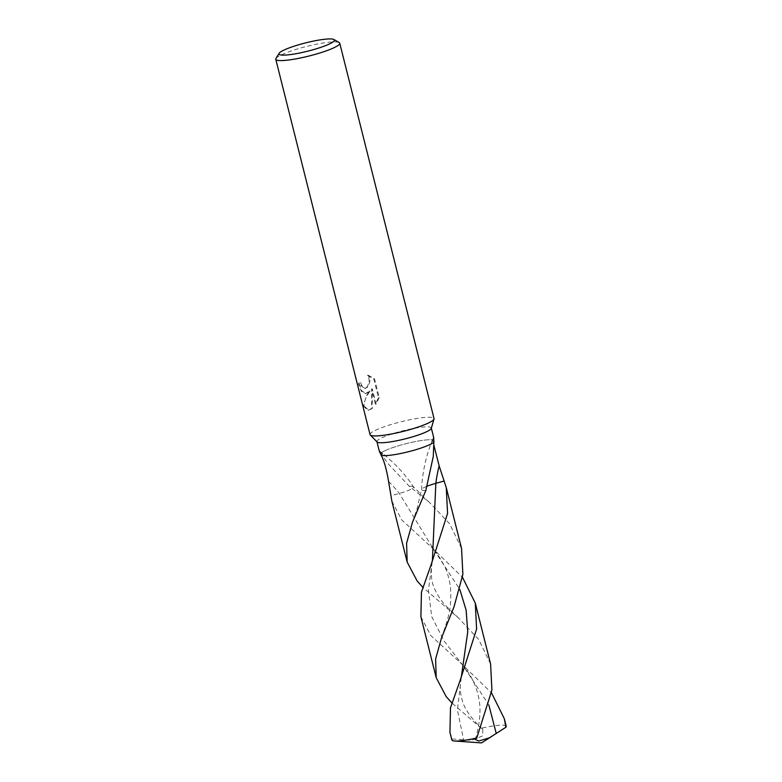 <?xml version="1.0" encoding="UTF-8"?>
<svg xmlns="http://www.w3.org/2000/svg" width="782" height="782" viewBox="0 0 782 782"><rect width="100%" height="100%" fill="white"/><g stroke="black" fill="none" stroke-linecap="round" stroke-linejoin="round"><path stroke-width="0.59" stroke-dasharray="3.91 2.93" d="M377.11 441.967A28.035 4.193 165.9 0 1 376.914 441.644A28.035 4.193 165.9 0 1 381.225 438.086A28.035 4.193 165.9 0 1 411.283 428.888A28.035 4.193 165.9 0 1 431.302 427.979A28.035 4.193 165.9 0 1 431.283 428.36M433.629 437.265L433.433 440.061L431.84 441.331L433.873 442.133L431.84 441.331L433.433 440.061L433.863 445.202M384.451 450.96A28.035 4.193 165.9 0 1 411.195 442.456A28.035 4.193 165.9 0 1 433.433 440.061A28.035 4.193 165.9 0 0 411.195 442.456A28.035 4.193 165.9 0 0 384.451 450.96A28.035 4.193 165.9 0 0 380.805 453.237L379.26 450.901L382.711 453.589L380.805 453.237A28.035 4.193 165.9 0 1 384.451 450.96M370.052 434.626A32.981 4.936 165.9 0 1 375.116 430.452A32.981 4.936 165.9 0 1 410.491 419.621A32.981 4.936 165.9 0 1 434.03 418.556M370.16 391.01L366.123 393.522L361.919 391.068L359.114 383.669A32.16 4.809 165.9 0 1 360.639 382.506L359.945 382.603A32.981 4.936 -14.1 0 0 358.4 383.776L361.225 391.166L365.448 393.62L369.466 391.108L366.416 395.79L363.259 406.132L364.021 406.024C364.001 401.537 366.044 396.533 370.16 391.01L369.466 391.108M275.958 58.464A32.981 4.936 165.9 0 1 280.836 55.102A32.981 4.936 165.9 0 1 313.846 44.76A32.981 4.936 165.9 0 1 339.202 42.58M363.268 406.132L368.127 410.306L371.626 408.517L371.587 388.996L375.389 404.167L378.478 397.676L373.786 378.957L367.462 375.321L368.957 378.468L369.221 381.548L367.266 386.846L364.754 388.498L361.128 385.839L359.945 382.603M360.639 382.506L361.812 385.741L365.429 388.4L367.951 386.748L369.925 381.45L369.661 378.371L368.166 375.223L367.462 375.321M368.166 375.223L374.539 378.85L379.241 397.569L378.488 397.676M374.539 378.85L373.786 378.957M359.114 383.669L358.4 383.776M379.241 397.569L376.093 404.069L372.291 388.898L372.3 408.419L368.801 410.208L364.021 406.024M376.093 404.069L375.389 404.167M372.291 388.898L371.587 388.996M372.3 408.419L371.626 408.517M381.245 455.3L382.711 453.589L381.245 455.3A28.035 4.193 165.9 0 0 403.492 452.905A28.035 4.193 165.9 0 0 430.227 444.411M449.943 732.392L452.211 738.97L471.556 740.349L482.817 735.833L482.748 729.303L481.272 728.257A28.035 4.193 165.9 0 1 506.228 726.283M420.902 616.773L430.843 635.629L460.148 662.491L491.516 692.881M481.272 728.257L451.8 702.862M461.556 548.436L449.582 523.705L429.259 502.2L409.309 486.296L387.501 463.081L380.805 453.237L382.711 453.589C395.36 463.706 405.633 474.801 413.512 486.863A18.69 2.796 165.9 0 1 409.377 489.982A18.69 2.796 165.9 0 1 399.289 493.422L390.883 495.778M451.849 739.948A28.035 4.193 165.9 0 1 452.211 738.97M391.88 501.203L401.801 520.01L431.136 546.892L462.475 577.253M490.597 664.045L478.682 639.412L458.311 617.848L422.759 587.243M409.309 486.296A18.69 2.796 165.9 0 1 413.395 486.736A18.69 2.796 165.9 0 1 413.512 486.863M425.819 490.48A18.69 2.796 165.9 0 1 421.547 489.649A18.69 2.796 165.9 0 1 421.566 489.532A18.69 2.796 165.9 0 1 425.75 486.795A18.69 2.796 165.9 0 1 427.08 486.238M388.586 481.458A121.826 74.124 -156.4 0 1 399.289 493.422L433.727 549.482L459.826 589.423M482.748 729.303C475.691 722.93 466.082 712.314 462.778 702.226C459.249 690.535 460.012 685.716 461.439 676.244L457.411 709.851L463.628 739.919M458.311 617.848L446.278 606.226C441.615 601.485 437.676 595.561 434.44 588.455C431.146 581.534 430.471 572.248 432.407 560.586L428.428 589.902L431.684 616.529L444.078 641.025L462.729 665.062L488.867 705.032M365.448 393.629L366.123 393.532M368.127 410.306L368.801 410.208M364.754 388.498L365.429 388.4M421.547 489.649C422.26 473.325 425.691 457.226 431.84 441.331L433.531 437.167M492.064 736.233L493.031 735.627M441.468 638.014C446.962 621.289 452.221 610.195 450.432 586.813C448.927 577.312 446.737 570.039 443.863 564.995C440.227 558.24 436.845 553.06 433.727 549.482M429.259 502.2C420.608 494.957 421.811 494.644 413.395 486.736M433.727 549.472L431.136 546.892M475.29 739.489C477.822 731.639 481.429 714.904 479.366 701.591C477.333 687.925 471.79 675.746 462.729 665.062L460.148 662.491M412.427 522.425L416.982 509.053L421.566 489.532"/><path stroke-width="1.17" d="M333.953 39.52L339.202 42.58A32.981 4.936 165.9 0 1 339.75 43.206L434.03 418.556A32.981 4.936 165.9 0 1 434.02 419.005L431.283 428.36A28.035 4.193 165.9 0 1 426.992 431.537A28.035 4.193 165.9 0 1 398.077 440.501A28.035 4.193 165.9 0 1 377.11 441.967L370.277 435.017A32.981 4.936 165.9 0 1 370.052 434.626L275.772 59.276A32.981 4.936 165.9 0 1 275.958 58.464L279.135 53.284A28.582 4.272 165.9 0 1 283.367 50.371A28.582 4.272 165.9 0 1 311.969 41.407A28.582 4.272 165.9 0 1 333.953 39.52A28.582 4.272 165.9 0 1 330.033 43.684A28.582 4.272 165.9 0 1 297.375 53.459A28.582 4.272 165.9 0 1 279.135 53.284M430.227 444.411A28.035 4.193 165.9 0 0 433.873 442.133A28.035 4.193 165.9 0 1 430.227 444.401A28.035 4.193 165.9 0 1 403.492 452.905A28.035 4.193 165.9 0 1 381.245 455.3C384.128 460.833 386.582 469.552 388.586 481.458L391.88 501.203L407.168 562.092L406.581 543.255L412.427 522.425L425.819 490.48L433.267 456.532L433.873 442.133C433.687 436.493 433.541 435.799 433.433 440.061M434.02 419.005A32.981 4.936 165.9 0 1 428.966 422.739A32.981 4.936 165.9 0 1 394.959 433.287A32.981 4.936 165.9 0 1 370.277 435.017M339.75 43.206A32.981 4.936 165.9 0 1 334.686 47.389A32.981 4.936 165.9 0 1 299.32 58.22A32.981 4.936 165.9 0 1 275.772 59.276M380.805 453.237C378.664 449.611 378.82 450.305 381.245 455.3M491.516 692.881L504.331 718.726L506.228 726.283A28.035 4.193 165.9 0 1 505.866 727.26L489.503 737.778L478.858 741.013L475.29 739.489L476.795 737.964A28.035 4.193 165.9 0 1 454.723 741.013A28.035 4.193 165.9 0 1 451.849 739.948L449.943 732.392L450.481 707.847L460.383 679.685L476.609 629.08L475.29 603.108L490.597 664.045L491.917 690.007L476.795 737.964M504.331 718.726L505.866 727.26M451.8 702.862L446.151 696.557L436.209 677.701L435.603 659.04L441.468 638.014L453.98 606.93L462.876 574.389L461.556 548.436L446.258 487.538L447.568 513.461L431.361 564.027L421.439 592.228L420.902 616.773L436.209 677.701M433.863 445.202L439.152 465.867L446.258 487.538M462.475 577.253L475.29 603.108M422.759 587.243L417.109 580.938L407.168 562.092M427.08 486.238A18.69 2.796 165.9 0 1 435.838 483.344L444.244 480.998M459.826 589.423L466.131 610.146L467.724 631.944L461.439 676.254L460.383 679.685M439.152 465.867A121.826 93.429 116.8 0 0 435.838 483.344L432.407 560.596L431.361 564.027M488.867 705.032L496.267 733.565M433.629 437.265L431.341 428.155M379.25 450.931L376.963 441.82M454.723 741.013L481.497 742.9L492.064 736.233"/></g></svg>
